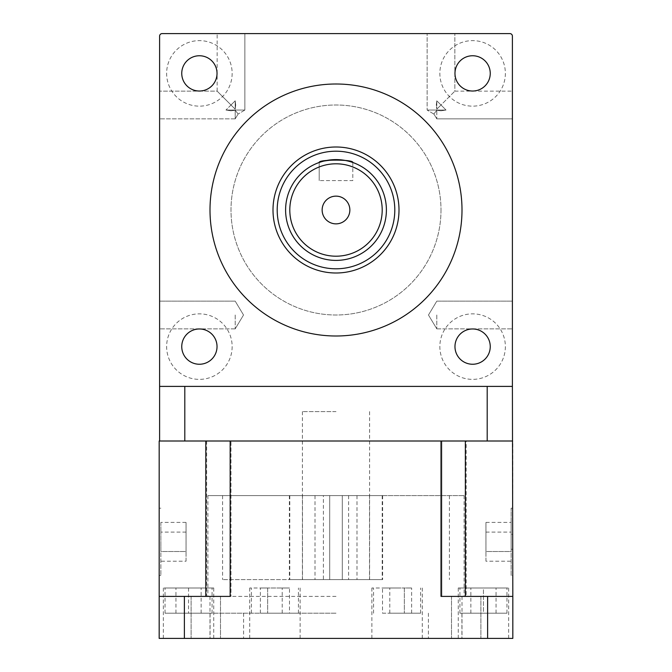 <?xml version="1.0" encoding="UTF-8"?>
<svg xmlns="http://www.w3.org/2000/svg" width="672" height="672" viewBox="0 0 672 672"><rect width="100%" height="100%" fill="white"/><g stroke="black" fill="none" stroke-linecap="round" stroke-linejoin="round"><path stroke-width="0.5" stroke-dasharray="3.36 2.52" d="M336 638.4L210 638.4L336 638.4M336 613.2L210.084 613.2L336 613.2M323.4 495.6L464.1 495.6L207.9 495.6L382.62 495.6L342.3 495.6L342.308 579.6L222.6 579.6L336 579.6L302.4 579.6L329.7 579.6L329.7 495.6L302.484 495.6L369.516 495.6L315 495.6L329.7 495.6L329.7 579.6L329.7 495.6L329.7 579.6L289.38 579.6L329.7 579.6L289.8 579.6L329.7 579.6L329.7 495.6L336 495.6L289.38 495.6L329.7 495.6L289.8 495.6L329.7 495.6L329.7 579.6L382.62 579.6L342.3 579.6L342.3 495.6L342.308 579.6L382.2 579.6L342.3 579.6L369.6 579.6L342.3 579.6L342.3 495.6L449.4 495.6L222.6 495.6L329.7 495.6L329.7 579.6L329.7 495.6L329.7 579.6L329.7 495.6L323.4 495.6L323.4 579.6M399 210A63 63 0 0 0 336 147A63 63 0 0 0 273 210A63 63 0 0 1 336 147A63 63 0 0 1 399 210A63 63 0 0 1 336 273A63 63 0 0 1 273 210A63 63 0 0 0 336 273A63 63 0 0 0 399 210A63 63 0 0 1 336 273A63 63 0 0 1 273 210M322.14 210A13.86 13.86 0 0 0 336 223.86A13.86 13.86 0 0 0 349.86 210A13.86 13.86 0 0 0 336 196.14A13.86 13.86 0 0 0 322.14 210M352.8 162.481L352.8 180.6L319.2 180.6L352.8 180.6L352.8 162.481C351.809 161.498 346.206 160.541 336 159.6M205.8 638.4L191.1 638.4L205.8 638.4M441 441L441 596.4L512.82 596.4L512.82 638.4L159.18 638.4L159.18 596.4L230.16 596.4L230.16 441L512.4 441L441.84 441L441.84 596.4L512.82 596.4L512.82 549.268L511.14 549.268L511.14 575.4L512.82 575.4L512.82 549.268M466.2 638.4L451.5 638.4L466.2 638.4M466.2 596.4L441.84 596.4L441.84 441L231 441L466.2 441L466.2 596.4L512.82 596.4M159.18 541.8L159.18 575.4L159.18 541.8M160.86 541.8L160.86 575.4L160.86 541.8M274.924 613.2L298.444 613.2L274.924 613.2M274.924 588L249.724 588L274.924 588M188.546 613.2L212.066 613.2L165.026 613.2L201.146 613.2L188.546 613.2L188.546 588L212.066 588L163.346 588L213.746 588L165.026 588L201.146 588L188.546 588L188.546 613.2M397.076 613.2L420.596 613.2L397.076 613.2M397.076 588L371.876 588L397.076 588M483.454 613.2L506.974 613.2L459.934 613.2L496.054 613.2L470.854 613.2L483.454 613.2L483.454 588L506.974 588L458.254 588L508.654 588L459.934 588L496.054 588L470.854 588L483.454 588L483.454 613.2M397.076 638.4L371.876 638.4L397.076 638.4M188.546 638.4L163.346 638.4L188.546 638.4M274.924 638.4L249.724 638.4L274.924 638.4M483.454 638.4L458.254 638.4L483.454 638.4M336 411.6L302.4 411.6L336 411.6M336 596.4L207.9 596.4L336 596.4M441 210A105 105 0 0 1 336 315A105 105 0 0 1 231 210A105 105 0 0 1 336 105A105 105 0 0 1 441 210A105 105 0 0 1 336 315A105 105 0 0 1 231 210A105 105 0 0 1 336 105A105 105 0 0 1 441 210M462 210A126 126 0 0 0 336 84A126 126 0 0 0 210 210A126 126 0 0 1 336 84A126 126 0 0 1 462 210A126 126 0 0 1 336 336A126 126 0 0 1 210 210A126 126 0 0 1 336 84A126 126 0 0 1 462 210A126 126 0 0 1 336 336A126 126 0 0 1 210 210A126 126 0 0 0 336 336A126 126 0 0 0 462 210M231 105L235.2 100.8L235.696 105L235.2 109.2L235.2 100.8L231 105L217.14 91.14L235.2 109.2L231 105L235.2 100.8L235.696 105L235.2 109.2L235.2 100.8L231 105L217.14 91.14L235.2 109.2L231 105L225.96 110.04L231 105M235.2 105L235.2 100.8L235.2 105M231 110.04L225.96 110.04L231 110.804L225.96 110.04L231 110.804L235.2 110.258C238.98 115.08 238.98 115.08 235.2 110.258C238.98 115.08 238.98 115.08 235.2 110.258L231 110.804L225.96 110.04L244.86 110.04L231 110.04M231 33.6L217.14 33.6L231 33.6M441 105L436.8 100.8L436.304 105L436.8 109.2L436.8 100.8L441 105L436.8 109.2L441 105L446.04 110.04L427.14 110.04L446.04 110.04L436.8 100.8L436.304 105L436.8 109.2L436.8 100.8L441 105L436.8 109.2L441 105L446.04 110.04L427.14 110.04L446.04 110.04L441 105L454.86 91.14L441 105M436.8 105L436.8 100.8L436.8 105M436.8 110.258C433.02 115.08 433.02 115.08 436.8 110.258C433.02 115.08 433.02 115.08 436.8 110.258L441 110.804L436.8 110.258C433.02 115.08 433.02 115.08 436.8 110.258C433.02 115.08 433.02 115.08 436.8 110.258L441 110.804L446.04 110.04L441 110.804L436.8 110.258L436.8 118.86L436.8 110.258M441 33.6L427.14 33.6L441 33.6M441 110.804L446.04 110.04L441 110.804M231 110.804L235.2 110.258C238.98 115.08 238.98 115.08 235.2 110.258C238.98 115.08 238.98 115.08 235.2 110.258L231 110.804M512.4 315L512.4 328.86L512.4 315M436.8 315L436.8 328.86L436.8 315M159.6 315L159.6 328.86L159.6 315M235.2 315L235.2 328.86L235.2 315M217.031 73.391A17.64 17.64 0 0 1 199.391 91.031A17.64 17.64 0 0 1 181.751 73.391A17.64 17.64 0 0 1 199.391 55.751A17.64 17.64 0 0 1 217.031 73.391M490.249 73.391A17.64 17.64 0 0 1 472.609 91.031A17.64 17.64 0 0 1 454.969 73.391A17.64 17.64 0 0 1 472.609 55.751A17.64 17.64 0 0 1 490.249 73.391M490.249 346.609A17.64 17.64 0 0 1 472.609 364.249A17.64 17.64 0 0 1 454.969 346.609A17.64 17.64 0 0 1 472.609 328.969A17.64 17.64 0 0 1 490.249 346.609M217.031 346.609A17.64 17.64 0 0 1 199.391 364.249A17.64 17.64 0 0 1 181.751 346.609A17.64 17.64 0 0 1 199.391 328.969A17.64 17.64 0 0 1 217.031 346.609M232.151 346.609A32.76 32.76 0 0 1 199.391 379.369A32.76 32.76 0 0 1 166.631 346.609A32.76 32.76 0 0 1 199.391 313.849A32.76 32.76 0 0 1 232.151 346.609A32.76 32.76 0 0 1 199.391 379.369A32.76 32.76 0 0 1 166.631 346.609A32.76 32.76 0 0 1 199.391 313.849A32.76 32.76 0 0 1 232.151 346.609M505.369 346.609A32.76 32.76 0 0 1 472.609 379.369A32.76 32.76 0 0 1 439.849 346.609A32.76 32.76 0 0 1 472.609 313.849A32.76 32.76 0 0 1 505.369 346.609A32.76 32.76 0 0 1 472.609 379.369A32.76 32.76 0 0 1 439.849 346.609A32.76 32.76 0 0 1 472.609 313.849A32.76 32.76 0 0 1 505.369 346.609M505.369 73.391A32.76 32.76 0 0 1 472.609 106.151A32.76 32.76 0 0 1 439.849 73.391A32.76 32.76 0 0 1 472.609 40.631A32.76 32.76 0 0 1 505.369 73.391A32.76 32.76 0 0 1 472.609 106.151A32.76 32.76 0 0 1 439.849 73.391A32.76 32.76 0 0 1 472.609 40.631A32.76 32.76 0 0 1 505.369 73.391M232.151 73.391A32.76 32.76 0 0 1 199.391 106.151A32.76 32.76 0 0 1 166.631 73.391A32.76 32.76 0 0 1 199.391 40.631A32.76 32.76 0 0 1 232.151 73.391A32.76 32.76 0 0 1 199.391 106.151A32.76 32.76 0 0 1 166.631 73.391A32.76 32.76 0 0 1 199.391 40.631A32.76 32.76 0 0 1 232.151 73.391M235.2 110.258L235.2 118.86L235.2 110.258M159.6 105L159.6 118.86L159.6 105M512.4 105L512.4 118.86L512.4 105M386.4 210A50.4 50.4 0 0 0 336 159.6A50.4 50.4 0 0 0 285.6 210A50.4 50.4 0 0 0 336 260.4A50.4 50.4 0 0 0 386.4 210M184.8 386.4L512.4 386.4L487.2 386.4L512.4 386.4L512.4 36.12A2.52 2.52 0 0 0 509.88 33.6L162.12 33.6A2.52 2.52 0 0 0 159.6 36.12L159.6 386.4L487.2 386.4L184.8 386.4L184.8 441L159.18 441L159.18 596.4L231 596.4L231 441L159.6 441L230.16 441M511.14 575.4L511.14 508.2L511.14 534.332L512.82 534.332L512.82 441L466.2 441M512.4 386.4L512.4 441M184.8 441L231 441L231 596.4L159.18 596.4M512.82 534.332L512.82 575.4M342.3 495.6L342.3 579.6L342.3 495.6M470.854 613.2L470.854 588L470.854 613.2M496.054 613.2L496.054 588L496.054 613.2M382.528 613.2L389.802 613.2L382.528 613.2L382.528 588L389.802 588L382.528 588M404.351 613.2L389.802 613.2L411.625 613.2L404.351 613.2L404.351 588L411.625 588L389.802 588L404.351 588L404.351 613.2M389.802 613.2L389.802 588L389.802 613.2M411.625 613.2L411.625 588M201.146 613.2L201.146 588L201.146 613.2M175.946 613.2L175.946 588L175.946 613.2M289.472 613.2L282.198 613.2L289.472 613.2L289.472 588L282.198 588L289.472 588M267.649 613.2L282.198 613.2L260.375 613.2L267.649 613.2L267.649 588L260.375 588L282.198 588L267.649 588L267.649 613.2M282.198 613.2L282.198 588L282.198 613.2M260.375 613.2L260.375 588M511.14 534.332L511.14 549.268M485.94 561.196L485.94 522.404L485.94 551.502L511.14 551.502L511.14 532.098L511.14 551.502L485.94 551.502L485.94 561.196L511.14 561.196M511.14 522.404L511.14 532.098L511.14 522.404L485.94 522.404M485.94 532.098L511.14 532.098L485.94 532.098M186.06 561.196L186.06 522.404L186.06 551.502L160.86 551.502L160.86 532.098L160.86 551.502L186.06 551.502L186.06 561.196L160.86 561.196M160.86 522.404L160.86 532.098L160.86 522.404L186.06 522.404M186.06 532.098L160.86 532.098L186.06 532.098M319.2 162.481L319.2 180.6L319.2 162.481M277.2 210A58.8 58.8 0 0 1 336 151.2A58.8 58.8 0 0 1 394.8 210A58.8 58.8 0 0 1 336 268.8A58.8 58.8 0 0 1 277.2 210M487.2 386.4L487.2 441M184.38 638.4L184.38 596.4M487.62 638.4L487.62 596.4M206.64 441L206.64 596.4M243.6 613.2L243.6 638.4M461.916 613.2L461.916 638.4M210.084 613.2L210.084 638.4M428.4 613.2L428.4 638.4M357 495.6L357 579.6M302.484 495.6L302.484 579.6M369.516 495.6L369.516 579.6M315 495.6L315 579.6M191.1 596.4L191.1 638.4L191.1 596.4M451.5 596.4L451.5 638.4L451.5 596.4M160.86 575.4L159.18 575.4M298.444 613.2L298.444 588M212.066 613.2L212.066 588M420.596 613.2L420.596 588M506.974 613.2L506.974 588M371.876 588L371.876 638.4M163.346 588L163.346 638.4M249.724 588L249.724 638.4M458.254 588L458.254 638.4M302.4 411.6L302.4 579.6M207.9 495.6L207.9 596.4M210 596.4L210 638.4M217.14 91.14L217.14 33.6L217.14 91.14L159.6 91.14L217.14 91.14M244.86 110.04L244.86 33.6L244.86 110.04L238.039 114.139L244.86 110.04M433.961 114.139L427.14 110.04L427.14 33.6L427.14 110.04L433.961 114.139L436.8 118.86L512.4 118.86L436.8 118.86L433.961 114.139M436.8 328.86L512.4 328.86L436.8 328.86L428.476 315L436.8 328.86M235.2 328.86L159.6 328.86L235.2 328.86L243.524 315L235.2 328.86M235.2 118.86L159.6 118.86L235.2 118.86L238.039 114.139L235.2 118.86M454.86 91.14L512.4 91.14L454.86 91.14L454.86 33.6L454.86 91.14M243.524 315L235.2 301.14L159.6 301.14L235.2 301.14L243.524 315M428.476 315L436.8 301.14L512.4 301.14L436.8 301.14L428.476 315M462 596.4L462 638.4M464.1 495.6L464.1 596.4M222.6 495.6L222.6 579.6M449.4 495.6L449.4 579.6M289.38 495.6L289.38 579.6M348.6 495.6L348.6 579.6M382.62 495.6L382.62 579.6M382.2 495.6L382.2 579.6M289.8 495.6L289.8 579.6M369.6 411.6L369.6 579.6M508.654 588L508.654 638.4M300.124 588L300.124 638.4M213.746 588L213.746 638.4M422.276 588L422.276 638.4M459.934 613.2L459.934 588M373.556 613.2L373.556 588M165.026 613.2L165.026 588M251.404 613.2L251.404 588M511.14 508.2L512.82 508.2M160.86 508.2L159.18 508.2M480.9 596.4L480.9 638.4L480.9 596.4M220.5 596.4L220.5 638.4L220.5 596.4"/><path stroke-width="1.01" d="M285.6 210A50.4 50.4 0 0 1 336 159.6A50.4 50.4 0 0 1 386.4 210A50.4 50.4 0 0 1 336 260.4A50.4 50.4 0 0 1 285.6 210A50.4 50.4 0 0 0 336 260.4A50.4 50.4 0 0 0 386.4 210M399 210A63 63 0 0 0 336 147A63 63 0 0 0 273 210A63 63 0 0 0 336 273A63 63 0 0 0 399 210M322.14 210A13.86 13.86 0 0 0 336 223.86A13.86 13.86 0 0 0 349.86 210A13.86 13.86 0 0 0 336 196.14A13.86 13.86 0 0 0 322.14 210M462 210A126 126 0 0 0 336 84A126 126 0 0 0 210 210A126 126 0 0 0 336 336A126 126 0 0 0 462 210M217.031 73.391A17.64 17.64 0 0 1 199.391 91.031A17.64 17.64 0 0 1 181.751 73.391A17.64 17.64 0 0 1 199.391 55.751A17.64 17.64 0 0 1 217.031 73.391M490.249 73.391A17.64 17.64 0 0 1 472.609 91.031A17.64 17.64 0 0 1 454.969 73.391A17.64 17.64 0 0 1 472.609 55.751A17.64 17.64 0 0 1 490.249 73.391M490.249 346.609A17.64 17.64 0 0 1 472.609 364.249A17.64 17.64 0 0 1 454.969 346.609A17.64 17.64 0 0 1 472.609 328.969A17.64 17.64 0 0 1 490.249 346.609M217.031 346.609A17.64 17.64 0 0 1 199.391 364.249A17.64 17.64 0 0 1 181.751 346.609A17.64 17.64 0 0 1 199.391 328.969A17.64 17.64 0 0 1 217.031 346.609M336 159.6C325.786 160.541 320.191 161.498 319.2 162.481C318.142 159.34 353.833 159.331 352.8 162.481M159.18 441L230.16 441L230.16 596.4L159.18 596.4L159.18 441M487.2 386.4L487.2 441L230.16 441M512.4 386.4L512.4 36.12A2.52 2.52 0 0 0 509.88 33.6L162.12 33.6A2.52 2.52 0 0 0 159.6 36.12L159.6 386.4L512.4 386.4L512.82 596.4L441 596.4L441 441M159.6 386.4L159.6 441L159.6 386.4M487.2 441L512.4 441M159.18 596.4L159.18 638.4L512.82 638.4L512.82 596.4M382.2 210A46.2 46.2 0 0 0 336 163.8A46.2 46.2 0 0 0 289.8 210A46.2 46.2 0 0 0 336 256.2A46.2 46.2 0 0 0 382.2 210M394.8 210A58.8 58.8 0 0 0 336 151.2A58.8 58.8 0 0 0 277.2 210A58.8 58.8 0 0 0 336 268.8A58.8 58.8 0 0 0 394.8 210M184.8 386.4L184.8 441M487.62 638.4L487.62 596.4M184.38 638.4L184.38 596.4M465.36 441L465.36 596.4M205.8 441L205.8 596.4"/></g></svg>

